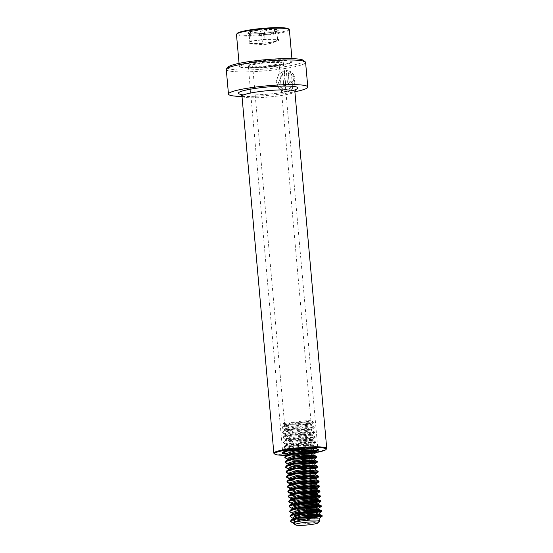 <?xml version="1.0" encoding="UTF-8"?>
<svg xmlns="http://www.w3.org/2000/svg" width="553" height="553" viewBox="0 0 553 553"><rect width="100%" height="100%" fill="white"/><g stroke="black" fill="none" stroke-linecap="round" stroke-linejoin="round"><path stroke-width="0.41" stroke-dasharray="2.77 2.07" d="M226.274 69.484A39.816 4.811 174.9 0 0 285.383 68.441A39.816 4.811 174.9 0 0 305.595 62.406M282.749 73.57L278.47 82.604L280.668 87.25L284.947 89.593L287.27 89.579C293.166 88.812 295.254 79.335 291.5 74.862L292.537 73.12C297.224 78.637 294.929 90.789 287.463 91.715L284.505 91.708L278.65 88.169L276.3 81.402L278.684 74.51L284.442 70.577L285.77 85.48A39.816 4.811 174.9 0 1 283.834 85.763L282.611 73.549L278.373 82.584L280.571 87.236L284.83 89.572L289.392 88.667L292.44 84.823L291.5 74.862M242.014 96.478A39.816 4.811 174.9 0 0 287.581 93.049A39.816 4.811 174.9 0 0 294.894 91.763M228.016 67.113A38.157 4.611 174.9 0 0 244.806 70.01A38.157 4.611 174.9 0 0 284.429 66.699A38.157 4.611 174.9 0 0 303.466 60.381M274.703 65.448A18.249 2.205 174.9 0 0 283.855 62.959A18.249 2.205 174.9 0 0 275.823 61.577A18.249 2.205 174.9 0 0 256.875 63.16A18.249 2.205 174.9 0 0 247.772 66.18A18.249 2.205 174.9 0 0 274.703 65.448M274.44 66.063A17.585 2.122 174.9 0 0 283.26 63.664A17.585 2.122 174.9 0 0 283.364 63.395A17.585 2.122 174.9 0 0 257.263 63.858A17.585 2.122 174.9 0 0 248.332 66.526A17.585 2.122 174.9 0 0 248.484 66.768A17.585 2.122 174.9 0 0 274.44 66.063M286.565 455.313A25.88 3.124 174.9 0 0 312.984 453.073M274.074 453.522A26.544 3.207 174.9 0 0 313.247 452.458A26.544 3.207 174.9 0 0 326.56 448.836M290.159 73.577L288.383 72.692L289.184 81.685L289.979 82.604L290.94 81.381A39.816 4.811 174.9 0 0 292.627 81.07L289.786 84.761L287.366 81.982L286.323 70.286L291.237 71.835L290.159 73.577L288.383 72.692M288.203 72.678L289.005 81.664L289.793 82.591L290.94 81.381M290.747 81.36A39.484 4.77 174.9 0 0 292.419 81.056L292.627 81.07M292.419 81.056L289.599 84.74L287.194 81.962L286.323 70.286M286.15 70.266L291.237 71.835M291.03 71.821L289.966 73.556M291.293 74.849L292.323 73.114L294.631 78.989L293.92 85.687L290.173 90.574L284.394 91.687L278.567 88.155L276.217 81.381L278.574 74.489L284.442 70.577M284.283 70.556L285.77 85.48M285.618 85.459A39.484 4.77 174.9 0 1 283.696 85.743L283.834 85.763M283.696 85.743L282.611 73.549M250.343 31.59L254.456 32.599A13.666 1.652 -5.1 0 1 260.332 31.742L264.161 29.585L267.901 31.155A13.666 1.652 -5.1 0 1 273.23 31.141L276.687 29.551L276.459 31.694A13.666 1.652 -5.1 0 1 276.541 32.129A13.666 1.652 -5.1 0 1 275.906 32.53L275.394 31.514L271.564 33.671A13.666 1.652 -5.1 0 1 268.62 34.155A13.666 1.652 -5.1 0 1 265.689 34.521L261.576 33.519L258.12 35.109A13.666 1.652 -5.1 0 1 252.79 35.129L249.05 33.56L249.562 34.576A13.666 1.652 -5.1 0 1 249.514 34.542A13.666 1.652 -5.1 0 1 250.108 33.74L250.343 31.59L251.214 41.378A15.325 1.853 -5.1 0 1 265.032 39.374A15.325 1.853 -5.1 0 1 265.039 39.374A15.325 1.853 -5.1 0 1 277.558 39.332L277.558 39.332A15.325 1.853 -5.1 0 1 277.647 39.346A15.325 1.853 -5.1 0 1 278.214 40.652A15.325 1.853 -5.1 0 1 276.265 41.295L262.447 43.3L261.576 33.519M288.417 28.832A25.88 3.124 -5.1 0 1 273.486 33.422A25.88 3.124 -5.1 0 1 247.703 35.364A25.88 3.124 -5.1 0 1 237.244 33.401M289.364 29.793A26.544 3.207 -5.1 0 1 273.818 34.127A26.544 3.207 -5.1 0 1 236.484 34.507M276.631 65.62A26.544 3.207 -5.1 0 1 239.525 66.381A26.544 3.207 -5.1 0 1 239.29 66.007A26.544 3.207 -5.1 0 1 254.836 61.673A26.544 3.207 -5.1 0 1 292.171 61.286A26.544 3.207 -5.1 0 1 292.012 61.694A26.544 3.207 -5.1 0 1 276.631 65.62M276.417 66.229A25.88 3.124 -5.1 0 1 240.237 66.968A25.88 3.124 -5.1 0 1 255.161 62.378A25.88 3.124 -5.1 0 1 280.952 60.429A25.88 3.124 -5.1 0 1 291.41 62.399A25.88 3.124 -5.1 0 1 276.417 66.229M271.24 65.289A13.272 1.604 -5.1 0 1 252.569 65.482A13.272 1.604 -5.1 0 1 260.339 63.319A13.272 1.604 -5.1 0 1 279.009 63.125A13.272 1.604 -5.1 0 1 271.24 65.289M295.869 451.932L288.113 451.117L286.91 450.253L287.733 449.299L294.597 447.177L304.662 445.635L313.046 445.352L305.277 446.693L295.108 447.004L287.671 446.195L286.468 445.331L287.042 444.536L294.161 442.255L304.219 440.713L312.694 440.506L304.841 441.771L294.673 442.082L287.235 441.273L286.032 440.409L286.599 439.614L293.719 437.333L303.777 435.792L312.251 435.584L304.399 436.849L294.231 437.16L286.793 436.352L285.59 435.488L286.164 434.693L293.284 432.411L303.341 430.87L311.816 430.669L303.963 431.928L293.795 432.239L286.357 431.43L285.154 430.566L285.977 429.612L292.841 427.49L302.899 425.948L311.374 425.748L303.521 427.006L293.353 427.317L285.915 426.508L284.712 425.644L285.535 424.69L292.406 422.568L302.463 421.027L309.791 420.605L310.931 420.826L310.06 421.192L303.085 422.084C295.406 422.665 289.537 422.499 285.479 421.593L283.171 423.48L283.226 424.096L285.804 425.278L285.479 421.593M290.774 450.412L288.002 449.886L286.8 449.022L287.622 448.068L294.493 445.946L304.551 444.405L313.019 444.197L305.166 445.462L294.998 445.773L287.567 444.965L286.364 444.1L287.187 443.147L294.051 441.024L304.109 439.483L312.514 439.372L304.731 440.541L294.562 440.852L287.125 440.043L285.922 439.179L286.744 438.225L293.608 436.103L303.673 434.561L312.079 434.451L304.288 435.619L294.12 435.93L286.689 435.121L285.479 434.257L286.309 433.303L293.173 431.181L303.231 429.64L311.636 429.529L303.853 430.697L293.684 431.008L285.749 430.02L285.044 429.335L285.866 428.381L292.731 426.259L302.795 424.718L310.115 424.296L311.263 424.517L310.392 424.884L303.41 425.775C295.737 426.356 289.869 426.19 285.804 425.278M313.461 449.119L305.609 450.384L295.758 450.702M296.311 456.854L287.733 455.679M287.318 454.794L287.919 454.379M313.897 454.041L306.051 455.306L295.876 455.617L289.62 455.098M288.452 454.808L287.27 454.317M287.733 454.518L287.242 453.944M296.747 461.776L288.175 460.601M287.754 459.716L288.355 459.301M314.339 458.962L306.486 460.227L296.318 460.538L290.062 460.013M288.887 459.73L287.678 458.866M297.189 466.697L292.772 466.469M288.231 465.025L288.797 464.223M314.775 463.884L306.929 465.149L297.079 465.467M289.33 464.651L288.12 463.787M297.632 471.619L289.053 470.444M288.631 469.559L289.233 469.144M315.217 468.806L307.364 470.071L297.196 470.382L290.94 469.856M289.765 469.573L288.59 469.082M289.053 469.283L288.555 468.702M298.067 476.541L289.489 475.366M289.108 474.868L289.074 474.481M315.659 473.727L307.807 474.992L297.956 475.31M290.207 474.495L289.032 474.004M289.495 474.204L288.998 473.624M298.509 481.463L289.931 480.287M289.544 479.79L290.118 478.988M316.095 478.649L308.242 479.907L298.074 480.225L291.818 479.7M290.643 479.416L289.433 478.545M298.945 486.384L290.366 485.209M289.952 484.324L290.553 483.91M316.537 483.571L308.685 484.829L298.834 485.154M291.085 484.338L289.876 483.467M299.387 491.299L290.809 490.131M290.422 489.633L290.996 488.831M316.973 488.493L309.12 489.751L298.952 490.069L292.696 489.543M291.521 489.26L290.311 488.389M299.823 496.221L295.413 496M290.83 494.168L291.431 493.753M317.415 493.414L309.562 494.672L299.394 494.99L293.138 494.465M291.963 494.182L290.788 493.691M291.251 493.891L290.754 493.311M300.265 501.142L295.848 500.921M291.265 499.089L291.873 498.675M317.851 498.336L309.998 499.594L299.83 499.912L293.574 499.387M292.399 499.103L291.189 498.232M300.701 506.064L296.29 505.836M291.742 504.398L292.309 503.596M318.293 503.258L310.44 504.516L300.59 504.834M292.841 504.025L291.666 503.534M292.129 503.728L291.631 503.154M301.143 510.986L292.565 509.818M292.15 508.933L292.751 508.518M318.728 508.179L310.876 509.437L300.708 509.755L294.452 509.23M293.277 508.947L292.102 508.456M292.565 508.649L292.074 508.076M301.579 515.908L297.168 515.679M292.62 514.242L293.187 513.44M319.171 513.101L311.318 514.359L301.468 514.677M293.719 513.868L292.509 512.997M293.028 518.769L293.629 518.355M319.606 518.016L311.761 519.281L301.91 519.599M294.161 518.79L292.952 517.919M319.779 521.009A13.272 1.604 -5.1 0 1 312.086 522.972A13.272 1.604 -5.1 0 1 294.59 523.705A13.272 1.604 -5.1 0 1 293.532 523.352M294.417 521.776L294.59 523.705L293.387 522.841M294.59 523.705L292.012 522.516L291.956 521.901L294.265 520.014M291.956 521.901L290.643 521.223M298.039 517.774L291.514 516.986L290.201 516.302M297.604 512.852L291.078 512.064L289.765 511.38M297.161 507.93L290.636 507.142L289.323 506.458M296.719 503.009L290.201 502.221L288.887 501.536M296.284 498.087L289.758 497.299L288.445 496.615M295.841 493.165L289.316 492.377L288.009 491.7M295.406 488.244L288.88 487.456L287.567 486.778M294.963 483.322L288.438 482.534L287.131 481.857M294.528 478.407L288.002 477.612L286.689 476.935M294.085 473.486L287.56 472.691L286.247 472.013M293.65 468.564L287.125 467.769L285.811 467.091M293.208 463.642L286.682 462.847L285.369 462.17M292.772 458.72L286.247 457.925L284.933 457.248M292.33 453.799L285.804 453.004L284.491 452.326M284.394 451.808L285.362 450.944L293.629 448.518L305.74 446.783L315.95 446.727L306.521 448.428L294.3 448.932L285.369 448.082L283.924 447.107L284.919 446.022L293.194 443.596L305.304 441.861L315.514 441.806L306.086 443.506L293.864 444.011L284.926 443.16L283.489 442.186L284.484 441.1L292.751 438.674L304.862 436.939L315.072 436.884L305.643 438.584L293.422 439.089L284.491 438.239L283.046 437.264L284.042 436.179L292.316 433.752L304.426 432.017L314.636 431.962L305.208 433.663L292.986 434.167L284.048 433.317L282.604 432.342L283.599 431.257L291.873 428.831L303.984 427.096L314.194 427.04L304.765 428.748L292.544 429.246L283.606 428.402L282.168 427.421L282.783 426.57L291.438 423.909L303.549 422.174L313.62 421.994L312.708 422.623L304.323 423.826L292.102 424.324L283.171 423.48M292.012 522.516L291.334 522.274M295.979 518.265L290.892 517.352M295.537 513.35L290.456 512.431M295.102 508.428L290.014 507.509M294.659 503.507L289.572 502.587M294.224 498.585L289.136 497.672M293.781 493.663L288.694 492.751M293.346 488.741L288.258 487.829M292.903 483.82L287.816 482.907M292.468 478.898L287.38 477.986M292.025 473.976L286.938 473.064M291.59 469.055L286.502 468.142M291.148 464.133L286.06 463.22M290.705 459.211L285.625 458.299M290.27 454.29L285.182 453.377M285.597 451.462L293.684 449.133L305.795 447.398L316.005 447.342L309.597 448.732M297.334 449.534L285.424 448.697L283.979 447.723L284.975 446.637L293.249 444.211L305.36 442.476L315.569 442.421L306.141 444.121L293.92 444.626L284.982 443.776L283.537 442.801L284.539 441.716L292.807 439.289L304.917 437.554L315.127 437.499L305.698 439.2L293.477 439.704L284.546 438.854L283.101 437.879L284.097 436.794L292.371 434.368L304.482 432.633L314.692 432.577L305.263 434.278L293.035 434.782L284.104 433.932L282.659 432.958L283.654 431.872L291.929 429.446L304.039 427.711L314.249 427.656L304.821 429.363L292.599 429.861L283.661 429.017L282.224 428.036L283.219 426.951L291.493 424.524L303.604 422.789L313.807 422.734L304.378 424.441L292.157 424.939L283.226 424.096M265.689 34.521L271.564 33.671M252.79 35.129L258.12 35.109M250.108 33.74L249.562 34.576M260.332 31.742L254.456 32.599M276.265 41.295A15.325 1.853 -5.1 0 1 262.454 43.3A15.325 1.853 -5.1 0 1 262.447 43.3A15.325 1.853 -5.1 0 1 249.921 43.341A15.325 1.853 -5.1 0 1 249.832 43.328A15.325 1.853 -5.1 0 1 249.375 43.231A15.325 1.853 -5.1 0 1 251.214 41.378L265.032 39.374L277.558 39.332L276.265 41.295L275.394 31.514M262.447 43.3L249.921 43.341L251.214 41.378M277.558 39.332L276.687 29.551M265.032 39.374L264.161 29.585M249.921 43.341L249.05 33.56M273.23 31.141L267.901 31.155M275.906 32.53L276.459 31.694M317.775 449.361A17.585 2.122 174.9 0 0 317.802 449.23A17.585 2.122 174.9 0 0 291.694 449.686A17.585 2.122 174.9 0 0 282.77 452.354A17.585 2.122 174.9 0 0 282.811 452.485M286.813 454.117A18.249 2.205 174.9 0 0 290.747 454.172M298.24 453.826A18.249 2.205 174.9 0 0 309.258 452.589M284.767 453.142A17.585 2.122 174.9 0 0 290.021 453.419M241.986 96.187A26.544 3.207 174.9 0 0 281.394 95.496A26.544 3.207 174.9 0 0 294.867 91.473M241.17 94.452A29.862 3.608 174.9 0 0 282.721 92.427A29.862 3.608 174.9 0 0 295.357 89.614M275.048 31.701A15.131 1.825 -5.1 0 1 269.09 32.814A15.131 1.825 -5.1 0 1 261.942 33.602M256.454 30.332A15.602 1.887 174.9 0 0 248.705 33.519A15.602 1.887 174.9 0 0 269.27 32.655A15.602 1.887 174.9 0 0 277.018 29.468A15.602 1.887 174.9 0 0 256.454 30.332M250.709 31.673A15.131 1.825 -5.1 0 1 256.668 30.56A15.131 1.825 -5.1 0 1 263.816 29.772M249.092 33.643A15.131 1.825 -5.1 0 1 247.938 33.242A15.131 1.825 -5.1 0 1 250.315 31.777M261.265 33.65A15.131 1.825 -5.1 0 1 249.382 33.692M264.493 29.717A15.131 1.825 -5.1 0 1 276.376 29.682M276.666 29.731A15.131 1.825 -5.1 0 1 277.862 30.574A15.131 1.825 -5.1 0 1 275.442 31.597M283.26 63.664L283.855 62.959M283.364 63.395L317.885 449.423M248.332 66.526L282.721 452.561M240.776 94.155C242.041 95.517 266.843 95.185 282.5 92.427C296.622 90.042 295.8 88.943 295.696 89.254M248.484 66.768L247.772 66.18M276.541 32.129L277.862 30.574C278.608 30.201 277.219 31.521 269.235 32.655C260.366 34.092 247.958 34.016 247.938 33.242L249.514 34.542M239.29 66.007L239.055 63.367M240.237 66.968L239.525 66.381M292.171 61.286L291.936 58.646M291.41 62.399L292.012 61.694M284.712 425.644L252.569 65.482M311.374 425.748L311.263 424.517M285.154 430.566L285.044 429.335M311.816 430.669L311.705 429.439M285.59 435.488L285.479 434.257M312.251 435.584L312.141 434.354M286.032 440.409L285.922 439.179M312.694 440.506L312.583 439.276M286.468 445.331L286.364 444.1M313.129 445.428L313.019 444.197M286.91 450.253L286.8 449.022M288.231 465.018L288.196 464.638M289.544 479.776L289.509 479.403M290.422 489.619L290.387 489.246M291.742 504.384L291.708 504.011M292.62 514.228L292.585 513.848M310.931 420.826L279.009 63.125M315.95 446.727L316.005 447.342M283.924 447.107L283.979 447.723M315.514 441.806L315.569 442.421M283.489 442.186L283.537 442.801M315.072 436.884L315.127 437.499M283.046 437.264L283.101 437.879M314.636 431.962L314.692 432.577M282.604 432.342L282.659 432.958M314.194 427.04L314.249 427.656M282.168 427.421L282.224 428.036M313.758 422.119L313.807 422.734M293.429 523.221L294.092 523.518M292.979 518.299L293.657 518.603M292.544 513.378L293.214 513.682M291.224 498.612L291.901 498.917M290.346 488.769L291.023 489.073M289.91 483.847L290.581 484.151M289.468 478.926L290.138 479.23M288.154 464.161L288.825 464.465M287.712 459.239L288.383 459.543M315.894 447.495L314 448.794M284.747 448.455L287.505 449.7M315.459 442.573L312.957 444.294M284.304 443.534L287.069 444.778M315.016 437.651L312.514 439.372M283.862 438.612L286.627 439.856M314.581 432.729L312.079 434.451M283.426 433.69L286.191 434.935M314.139 427.808L311.636 429.529M282.984 428.769L285.749 430.02M313.696 422.886L311.194 424.607M287.477 449.458L284.982 451.172M313.046 445.352L315.818 446.603M287.042 444.536L284.539 446.25M312.611 440.43L315.376 441.681M286.599 439.614L284.104 441.329M312.169 435.508L314.94 436.759M286.164 434.693L283.661 436.414M311.733 430.587L314.498 431.838M285.721 429.771L283.226 431.492M311.291 425.665L314.063 426.916M285.286 424.856L282.783 426.57M310.855 420.743L313.62 421.994M249.375 43.231L252.873 43.984L264.058 44.689L271.039 43.293L278.214 40.652"/><path stroke-width="0.83" d="M294.894 91.763A39.816 4.811 174.9 0 0 307.793 87.008L305.595 62.406A39.816 4.811 174.9 0 0 305.249 61.846A39.816 4.811 174.9 0 0 246.486 63.443A39.816 4.811 174.9 0 0 226.516 68.876A39.816 4.811 174.9 0 0 226.274 69.484L228.472 94.093A39.816 4.811 174.9 0 0 242.014 96.478M307.793 87.008A39.816 4.811 174.9 0 0 248.684 88.051A39.816 4.811 174.9 0 0 228.472 94.093M305.249 61.846L303.466 60.381A38.157 4.611 174.9 0 0 247.156 61.908A38.157 4.611 174.9 0 0 228.016 67.113L226.516 68.876M312.984 453.073A25.88 3.124 174.9 0 0 325.966 449.541A25.88 3.124 174.9 0 0 314.574 447.577A25.88 3.124 174.9 0 0 287.698 449.824A25.88 3.124 174.9 0 0 274.786 454.11A25.88 3.124 174.9 0 0 286.565 455.313M325.966 449.541L326.56 448.836A26.544 3.207 174.9 0 0 326.726 448.428A26.544 3.207 174.9 0 0 287.318 449.126A26.544 3.207 174.9 0 0 273.846 453.149A26.544 3.207 174.9 0 0 274.074 453.522L274.786 454.11M239.055 63.367L236.484 34.507A26.544 3.207 -5.1 0 1 236.643 34.106L237.244 33.401A25.88 3.124 -5.1 0 1 252.237 29.572A25.88 3.124 -5.1 0 1 288.417 28.832L289.129 29.42A26.544 3.207 -5.1 0 1 289.364 29.793L291.936 58.646M236.643 34.106A26.544 3.207 -5.1 0 1 252.023 30.173A26.544 3.207 -5.1 0 1 289.129 29.42M284.933 457.248L285.417 456.094L288.175 454.22L295.039 452.098L305.097 450.557L313.572 450.349L305.719 451.614L295.869 451.932M295.758 450.702L290.774 450.412M287.318 454.794L287.242 453.944L288.065 452.99L294.929 450.868L304.986 449.326L312.314 448.905L313.461 449.119L313.572 450.349M285.369 462.17L285.86 461.015L288.611 459.142L295.475 457.02L305.539 455.478L314.007 455.271L306.155 456.536L296.311 456.854M287.733 455.679L287.346 455.174M289.62 455.098L288.452 454.808M287.754 459.716L287.678 458.866L288.5 457.912L295.371 455.79L305.429 454.248L312.756 453.826L313.897 454.041L314.007 455.271M285.811 467.091L286.302 465.937L289.053 464.064L295.917 461.942L305.975 460.4L314.45 460.193L306.597 461.458L296.747 461.776M288.175 460.601L287.788 460.096M290.062 460.013L288.887 459.73M288.196 464.638L288.12 463.787L288.942 462.833L295.807 460.711L305.864 459.17L313.192 458.748L314.339 458.962L314.45 460.193M286.247 472.013L286.737 470.859L289.489 468.985L296.36 466.863L306.417 465.322L314.885 465.114L307.033 466.379L297.189 466.697M292.772 466.469L289.433 465.882L288.231 465.025M297.079 465.467L289.33 464.651M288.631 469.559L288.555 468.702L289.378 467.755L296.249 465.633L306.307 464.091L313.634 463.67L314.775 463.884L314.885 465.114M289.489 475.366L289.108 474.868L289.931 473.907L296.795 471.785L306.853 470.237L315.328 470.036L307.475 471.301L297.632 471.619M289.053 470.444L288.666 469.946M290.94 469.856L289.765 469.573M289.074 474.481L288.998 473.624L289.82 472.677L296.685 470.555L306.742 469.013L314.069 468.591L315.217 468.806L315.328 470.036M287.131 481.857L287.615 480.702L290.366 478.829L297.238 476.707L307.295 475.158L315.763 474.958L307.917 476.216L298.067 476.541M297.956 475.31L290.207 474.495M289.509 479.403L289.433 478.545L290.256 477.598L297.127 475.476L307.185 473.928L314.512 473.506L315.659 473.727L315.763 474.958M287.567 486.778L288.058 485.624L290.809 483.751L297.673 481.628L307.731 480.08L316.205 479.88L308.353 481.138L298.509 481.463M289.931 480.287L289.544 479.79M291.818 479.7L290.643 479.416M289.952 484.324L289.876 483.467L290.698 482.52L297.562 480.398L307.62 478.85L314.947 478.428L316.095 478.649L316.205 479.88M288.009 491.7L288.493 490.546L291.244 488.672L298.115 486.55L308.173 485.002L316.648 484.801L308.795 486.059L298.945 486.384M290.366 485.209L289.986 484.711M298.834 485.154L291.085 484.338M290.387 489.246L290.311 488.389L291.134 487.442L298.005 485.32L308.062 483.771L315.39 483.35L316.537 483.571L316.648 484.801M288.445 496.615L288.936 495.467L291.687 493.594L298.551 491.472L308.609 489.923L317.083 489.723L309.231 490.981L299.387 491.299M290.809 490.131L290.422 489.633M292.696 489.543L291.521 489.26M290.83 494.168L290.754 493.311L291.576 492.364L298.44 490.241L308.505 488.693L315.825 488.271L316.973 488.493L317.083 489.723M288.887 501.536L289.371 500.389L292.122 498.516L298.993 496.394L309.051 494.845L317.526 494.645L309.673 495.903L299.823 496.221M295.413 496L292.067 495.412L290.864 494.555M293.138 494.465L291.963 494.182M291.265 499.089L291.189 498.232L292.019 497.285L298.883 495.163L308.94 493.615L316.268 493.193L317.415 493.414L317.526 494.645M289.323 506.458L289.813 505.311L292.565 503.437L299.429 501.315L309.493 499.767L317.961 499.566L310.109 500.824L300.265 501.142M295.848 500.921L292.502 500.334L291.3 499.477M293.574 499.387L292.399 499.103M291.708 504.011L291.631 503.154L292.454 502.207L299.318 500.085L309.383 498.536L316.71 498.115L317.851 498.336L317.961 499.566M289.765 511.38L290.249 510.232L293.007 508.359L299.871 506.23L309.929 504.689L318.404 504.488L310.551 505.746L300.701 506.064M296.29 505.836L292.945 505.255L291.742 504.398M300.59 504.834L292.841 504.025M292.15 508.933L292.074 508.076L292.896 507.129L299.761 505L309.818 503.458L317.146 503.036L318.293 503.258L318.404 504.488M290.201 516.302L290.691 515.154L293.443 513.274L300.307 511.152L310.371 509.61L318.839 509.41L310.986 510.668L301.143 510.986M292.565 509.818L292.184 509.32M294.452 509.23L293.277 508.947M292.585 513.848L292.509 512.997L293.332 512.043L300.203 509.921L310.261 508.38L317.588 507.958L318.728 508.179L318.839 509.41M290.643 521.223L291.127 520.076L293.885 518.196L300.749 516.073L310.807 514.532L319.281 514.331L311.429 515.59L301.579 515.908M297.168 515.679L293.823 515.092L292.62 514.242M301.468 514.677L293.719 513.868M293.028 518.769L292.952 517.919L293.774 516.965L300.638 514.843L310.696 513.302L318.023 512.88L319.171 513.101L319.281 514.331M294.417 521.776L294.265 520.014L293.055 519.149M301.91 519.599L294.161 518.79M311.553 524.486A11.613 1.403 -5.1 0 1 295.316 524.818A11.613 1.403 -5.1 0 1 302.014 522.758A11.613 1.403 -5.1 0 1 313.586 521.887A11.613 1.403 -5.1 0 1 318.279 522.772A11.613 1.403 -5.1 0 1 311.553 524.486M295.316 524.818L293.532 523.352A13.272 1.604 -5.1 0 1 293.415 523.166A13.272 1.604 -5.1 0 1 301.191 520.995A13.272 1.604 -5.1 0 1 319.855 520.802A13.272 1.604 -5.1 0 1 319.779 521.009L318.279 522.772M293.415 523.166L294.21 521.887L301.081 519.765L311.139 518.223L319.606 518.016L319.855 520.802M291.127 520.076L299.781 517.414L311.892 515.679L320.719 515.299L322.102 515.624L321.051 516.129L312.673 517.332L298.039 517.774M290.691 515.154L299.339 512.493L311.45 510.758L320.277 510.378L321.659 510.702L320.616 511.207L312.231 512.41L297.604 512.852M290.249 510.232L298.903 507.571L311.014 505.836L319.841 505.456L321.224 505.781L320.173 506.285L311.795 507.488L297.161 507.93M289.813 505.311L298.461 502.649L310.572 500.914L319.399 500.534L320.781 500.866L319.738 501.364L311.353 502.566L296.719 503.009M289.371 500.389L298.026 497.728L310.136 495.993L318.957 495.612L320.346 495.944L319.295 496.442L310.917 497.645L296.284 498.087M288.936 495.467L297.583 492.806L309.694 491.071L318.521 490.691L319.904 491.023L318.86 491.52L310.475 492.723L295.841 493.165M288.493 490.546L297.148 487.884L309.258 486.156L318.079 485.769L319.468 486.101L318.417 486.605L310.039 487.801L295.406 488.244M288.058 485.624L296.705 482.963L308.816 481.234L317.643 480.847L319.026 481.179L317.975 481.684L309.597 482.88L294.963 483.322M287.615 480.702L296.263 478.041L308.38 476.313L317.201 475.926L318.583 476.257L317.54 476.762L309.155 477.958L294.528 478.407M286.689 476.935L287.553 475.552L295.827 473.119L307.938 471.391L316.765 471.004L318.148 471.336L317.097 471.84L308.719 473.036L294.085 473.486M286.737 470.859L295.385 468.197L307.503 466.469L316.323 466.082L317.705 466.414L316.662 466.919L308.277 468.115L293.65 468.564M286.302 465.937L294.949 463.276L307.06 461.548L315.887 461.167L317.27 461.492L316.219 461.997L307.841 463.193L293.208 463.642M285.86 461.015L294.507 458.361L306.618 456.626L315.445 456.246L316.828 456.571L315.784 457.075L307.399 458.271L292.772 458.72M285.417 456.094L294.072 453.439L306.182 451.704L315.01 451.324L316.392 451.649L315.341 452.154L306.963 453.349L292.33 453.799M284.491 452.326L284.394 451.808M293.429 523.221L290.567 521.541L291.562 520.456L299.837 518.03L311.947 516.295L322.157 516.239L312.728 517.947L295.979 518.265M292.979 518.299L290.131 516.62L291.127 515.534L299.394 513.108L311.505 511.373L321.715 511.318L312.286 513.025L295.537 513.35M292.544 513.378L289.689 511.698L290.684 510.613L298.959 508.186L311.069 506.451L321.279 506.396L311.851 508.103L295.102 508.428M292.102 508.456L289.247 506.776L290.249 505.691L298.516 503.265L310.627 501.53L320.837 501.481L311.408 503.182L294.659 503.507M291.666 503.534L288.811 501.854L289.807 500.769L298.081 498.343L310.192 496.608L320.401 496.559L310.973 498.26L294.224 498.585M291.224 498.612L288.369 496.933L289.364 495.847L297.638 493.421L309.749 491.686L319.959 491.638L310.53 493.338L293.781 493.663M290.788 493.691L287.933 492.011L288.929 490.926L297.203 488.499L309.314 486.771L319.523 486.716L310.088 488.417L293.346 488.741M290.346 488.769L287.491 487.089L288.486 486.011L296.761 483.578L308.871 481.85L319.081 481.794L309.652 483.495L292.903 483.82M289.91 483.847L287.055 482.168L288.051 481.089L296.318 478.656L308.436 476.928L318.639 476.873L309.21 478.573L292.468 478.898M289.468 478.926L286.613 477.253L287.608 476.168L295.883 473.734L307.993 472.006L318.203 471.951L308.774 473.651L292.025 473.976M289.032 474.004L286.178 472.331L287.173 471.246L295.44 468.813L307.551 467.085L317.761 467.029L308.332 468.73L291.59 469.055M288.59 469.082L285.735 467.409L286.731 466.324L295.005 463.891L307.115 462.163L317.325 462.108L307.897 463.808L291.148 464.133M288.154 464.161L285.3 462.488L286.295 461.402L294.562 458.976L306.673 457.241L316.883 457.186L307.454 458.886L290.705 459.211M287.712 459.239L284.857 457.566L285.853 456.481L294.127 454.054L306.238 452.319L316.447 452.264L307.019 453.965L290.27 454.29M287.27 454.317L284.422 452.644L285.597 451.462M309.597 448.732L297.334 449.534M290.021 453.419A17.585 2.122 174.9 0 0 308.871 451.891A17.585 2.122 174.9 0 0 317.775 449.361M309.258 452.589A18.249 2.205 174.9 0 0 316.185 448.967A18.249 2.205 174.9 0 0 291.431 450.301A18.249 2.205 174.9 0 0 286.813 454.117M290.747 454.172A18.249 2.205 174.9 0 0 298.24 453.826M282.811 452.485A17.585 2.122 174.9 0 0 284.767 453.142M295.696 89.254L294.867 91.473A26.544 3.207 174.9 0 0 255.458 92.164A26.544 3.207 174.9 0 0 241.986 96.187L273.846 453.149M295.357 89.614A29.862 3.608 174.9 0 0 288.113 86.109A29.862 3.608 174.9 0 0 253.551 88.674A29.862 3.608 174.9 0 0 241.17 94.452M282.77 452.354L282.721 452.561C283.592 452.527 280.136 452.402 291.472 450.301C301.938 448.455 317.92 448.414 317.885 449.423L317.802 449.23M241.986 96.187L240.776 94.155M294.867 91.473L326.726 448.428M290.512 520.926L290.567 521.541M322.102 515.624L322.157 516.239M290.076 516.004L290.131 516.62M321.659 510.702L321.715 511.318M289.634 511.083L289.689 511.698M321.224 505.781L321.279 506.396M289.198 506.161L289.247 506.776M320.781 500.866L320.837 501.481M288.756 501.239L288.811 501.854M320.346 495.944L320.401 496.559M288.313 496.317L288.369 496.933M319.904 491.023L319.959 491.638M287.878 491.396L287.933 492.011M319.468 486.101L319.523 486.716M287.436 486.474L287.491 487.089M319.026 481.179L319.081 481.794M287 481.552L287.055 482.168M318.583 476.257L318.639 476.873M286.558 476.638L286.613 477.253M318.148 471.336L318.203 471.951M286.122 471.716L286.178 472.331M317.705 466.414L317.761 467.029M285.68 466.794L285.735 467.409M317.27 461.492L317.325 462.108M285.244 461.873L285.3 462.488M316.828 456.571L316.883 457.186M284.802 456.951L284.857 457.566M316.392 451.649L316.447 452.264M284.366 452.029L284.422 452.644M322.046 516.391L319.544 518.113M321.604 511.47L319.102 513.191M321.169 506.548L318.666 508.269M320.726 501.626L318.224 503.348M320.291 496.705L317.788 498.426M319.848 491.783L317.346 493.504M319.406 486.861L316.904 488.582M318.97 481.94L316.468 483.661M318.528 477.025L316.026 478.739M318.093 472.103L315.59 473.817M317.65 467.181L315.148 468.896M317.215 462.26L314.712 463.974M316.772 457.338L314.27 459.052M316.337 452.416L313.834 454.131M314 448.794L313.461 449.16M319.199 514.249L321.964 515.5M318.756 509.327L321.528 510.578M318.321 504.405L321.086 505.656M317.878 499.49L320.65 500.735M317.443 494.569L320.208 495.813M317 489.647L319.772 490.891M316.565 484.725L319.33 485.969M316.122 479.804L318.894 481.048M315.687 474.882L318.452 476.126M289.675 474.066L287.18 475.78M315.245 469.96L318.01 471.204M314.809 465.038L317.574 466.29M314.367 460.117L317.132 461.368M313.924 455.195L316.696 456.446M313.489 450.273L316.254 451.525"/></g></svg>
